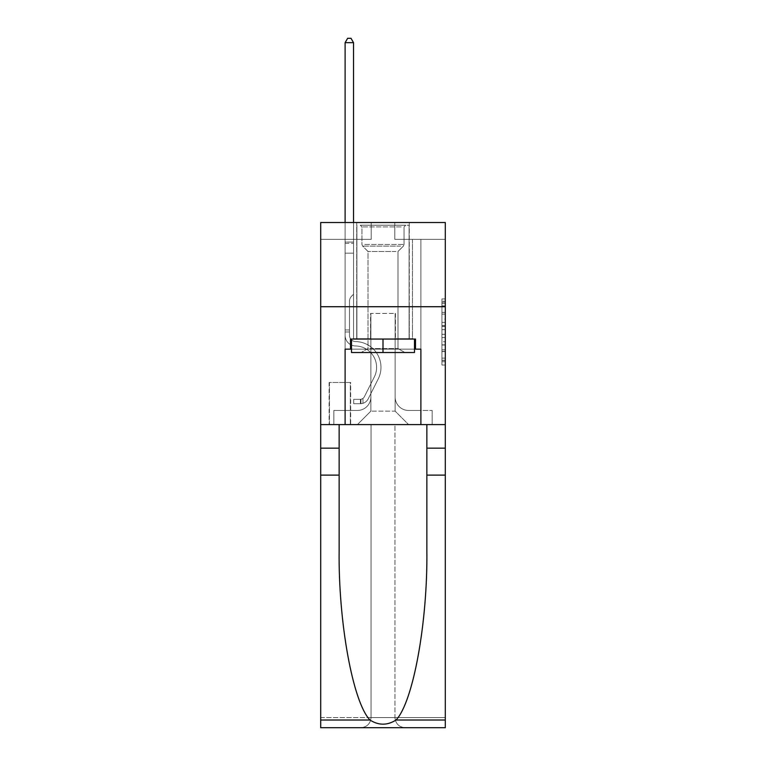 <?xml version="1.0" encoding="UTF-8"?>
<svg xmlns="http://www.w3.org/2000/svg" width="766" height="766" viewBox="0 0 766 766"><rect width="100%" height="100%" fill="white"/><g stroke="black" fill="none" stroke-linecap="round" stroke-linejoin="round"><path stroke-width="0.57" stroke-dasharray="3.83 2.87" d="M441.934 319.087L441.934 329.667L445.305 329.667L445.305 361.724L445.305 302.225L445.305 329.667L441.934 329.667L441.934 301.23L441.934 365.037L441.934 298.922L441.934 360.403L445.305 360.403L441.934 360.403L445.305 360.403L441.934 360.403L441.934 349.832L441.934 365.037L445.305 365.037L445.305 298.922L445.305 360.24L445.305 334.292L441.934 334.292L445.305 334.292L445.305 349.832L445.305 303.547L441.934 303.547L445.305 303.547L445.305 365.037L445.305 302.225L445.305 365.037L441.934 365.037L441.934 298.922L445.305 298.922L445.305 302.225L445.305 298.922L445.305 302.225L445.305 298.922L445.305 301.23L445.305 298.922L441.934 298.922L441.934 303.547L445.305 303.547L441.934 303.547L441.934 319.087L445.305 319.087M409.274 222.523L409.274 306.716L356.726 306.716L409.274 306.716L356.726 306.716L409.274 306.716L409.274 339.051L356.726 339.051L409.274 339.051L356.726 339.051L409.274 339.051L409.274 306.716L356.726 306.716L356.726 339.051L356.726 306.716L409.274 306.716L356.726 306.716L409.274 306.716L409.274 222.523L356.726 222.523L356.726 306.716L356.726 222.523L409.274 222.523M350.665 382.493L329.112 382.493L350.665 382.493L350.665 424.594L329.112 424.594L350.665 424.594M329.112 382.493L329.112 424.594M445.305 325.694L445.305 322.39L445.305 325.694L441.934 325.694L441.934 312.394L441.934 351.565L441.934 341.732L445.305 341.732L441.934 341.732L441.934 365.037L445.305 365.037L441.934 365.037L445.305 365.037L441.934 365.037L441.934 298.922L445.305 298.922L441.934 298.922L445.305 298.922L441.934 298.922L441.934 325.694L445.305 325.694M445.305 306.716L445.305 424.594L445.305 306.716L320.695 306.716L445.305 306.716L320.695 306.716L445.305 306.716L445.305 424.594L320.695 424.594L445.305 424.594L445.305 306.716L445.305 424.594L320.695 424.594L320.695 727.7L445.305 727.7L320.695 727.7L320.695 717.598L445.305 717.598L445.305 424.594L320.695 424.594L320.695 306.716L445.305 306.716L445.305 222.523L394.787 222.523L445.305 222.523L445.305 239.365L445.305 222.523L320.695 222.523L371.213 222.523L320.695 222.523L320.695 424.594L445.305 424.594L371.041 424.594L371.041 717.598L320.695 717.598L320.695 424.594L371.041 424.594L320.695 424.594L320.695 306.716L445.305 306.716L320.695 306.716L320.695 424.594L339.137 424.594L320.695 424.594L320.695 475.111L339.137 475.111L339.137 424.594L445.305 424.594L445.305 717.598L371.041 717.598L371.041 424.594L394.959 424.594L394.959 717.598C395.601 723.688 398.971 727.058 405.061 727.7C398.971 727.058 395.601 723.688 394.959 717.598L394.959 424.594L445.305 424.594L445.305 727.7L405.061 727.7C398.971 727.058 395.601 723.688 394.959 717.598C395.601 723.688 398.971 727.058 405.061 727.7L360.939 727.7C367.029 727.058 370.399 723.688 371.041 717.598C370.399 723.688 367.029 727.058 360.939 727.7C367.029 727.058 370.399 723.688 371.041 717.598L371.041 424.594L371.041 717.598C370.399 723.688 367.029 727.058 360.939 727.7L320.695 727.7L320.695 475.111M345.112 239.365L345.112 410.452L357.406 410.452A13.472 13.472 0 0 0 370.878 396.98L370.878 313.457L370.878 411.122L370.878 313.457L370.878 411.122L370.878 313.457L395.122 313.457L395.122 396.98A13.472 13.472 0 0 0 408.594 410.452L420.888 410.452L420.888 239.365L420.888 410.452L420.888 239.365L420.888 410.452L420.888 239.365L420.888 410.452L420.888 239.365L420.888 410.452L420.888 239.365L420.888 410.452L420.888 239.365L420.888 410.452L420.888 239.365L420.888 410.452L432.168 410.452L408.594 410.452L420.888 410.452L408.594 410.452L420.888 410.452L408.594 410.452L420.888 410.452L408.594 410.452L420.888 410.452L408.594 410.452L420.888 410.452L408.594 410.452L420.888 410.452L420.888 239.365L412.472 239.365L420.888 239.365L412.472 239.365L420.888 239.365L412.472 239.365L420.888 239.365L412.472 239.365L420.888 239.365L412.472 239.365L420.888 239.365L412.472 239.365L420.888 239.365L412.472 239.365L420.888 239.365L412.472 239.365L420.888 239.365L420.888 410.452L408.594 410.452A13.472 13.472 0 0 1 395.122 396.98A13.472 13.472 0 0 0 408.594 410.452A13.472 13.472 0 0 1 395.122 396.98A13.472 13.472 0 0 0 408.594 410.452A13.472 13.472 0 0 1 395.122 396.98A13.472 13.472 0 0 0 408.594 410.452A13.472 13.472 0 0 1 395.122 396.98A13.472 13.472 0 0 0 408.594 410.452A13.472 13.472 0 0 1 395.122 396.98A13.472 13.472 0 0 0 408.594 410.452A13.472 13.472 0 0 1 395.122 396.98A13.472 13.472 0 0 0 408.594 410.452A13.472 13.472 0 0 1 395.122 396.98L395.122 313.457L395.122 411.122L370.878 411.122L395.122 411.122L408.594 424.594L432.168 424.594L357.406 424.594L408.594 424.594L395.122 411.122L408.594 424.594L395.122 411.122L395.122 313.457L395.122 411.122L395.122 313.457L370.543 313.457L370.543 338.716L353.528 338.716L353.528 239.365L345.112 239.365L345.112 410.452L357.406 410.452A13.472 13.472 0 0 0 370.878 396.98L370.878 313.457L370.543 338.716L353.528 338.716L353.528 239.365L345.112 239.365L345.112 410.452L357.406 410.452L333.832 410.452L357.406 410.452L345.112 410.452L345.112 239.365L345.112 410.452L345.112 239.365L345.112 410.452L345.112 239.365L345.112 410.452L345.112 239.365L345.112 410.452L345.112 239.365L345.112 410.452L345.112 239.365L353.528 239.365L345.112 239.365L353.528 239.365L345.112 239.365L353.528 239.365L345.112 239.365L353.528 239.365L345.112 239.365L353.528 239.365L345.112 239.365L353.528 239.365L345.112 239.365L353.528 239.365L345.112 239.365L345.112 410.452L345.112 239.365M370.878 396.98L370.878 313.457L370.543 338.716L353.528 338.716L353.528 239.365L353.528 338.716L353.528 239.365L353.528 338.716L353.528 239.365L353.528 338.716L353.528 239.365L353.528 338.716L353.528 239.365L353.528 338.716L353.528 239.365L353.528 338.716L353.528 239.365L353.528 338.716L370.543 338.716L353.528 338.716L370.543 338.716L353.528 338.716L370.543 338.716L353.528 338.716L370.543 338.716L353.528 338.716L370.543 338.716L353.528 338.716L370.543 338.716L353.528 338.716L370.543 338.716L370.878 313.457L370.878 396.98A13.472 13.472 0 0 1 357.406 410.452A13.472 13.472 0 0 0 370.878 396.98A13.472 13.472 0 0 1 357.406 410.452A13.472 13.472 0 0 0 370.878 396.98A13.472 13.472 0 0 1 357.406 410.452A13.472 13.472 0 0 0 370.878 396.98A13.472 13.472 0 0 1 357.406 410.452A13.472 13.472 0 0 0 370.878 396.98A13.472 13.472 0 0 1 357.406 410.452A13.472 13.472 0 0 0 370.878 396.98A13.472 13.472 0 0 1 357.406 410.452A13.472 13.472 0 0 0 370.878 396.98M445.305 239.365L394.787 239.365L445.305 239.365M320.695 239.365L371.213 239.365L320.695 239.365L320.695 222.523L320.695 239.365M329.447 424.594L350.33 424.594L329.447 424.594L329.447 382.493L350.33 382.493L350.33 424.594L350.33 382.493L329.447 382.493L329.447 424.594M333.832 424.594L357.406 424.594L370.878 411.122L357.406 424.594L370.878 411.122L357.406 424.594L333.832 424.594L333.832 410.452L333.832 424.594M395.457 313.457L395.457 338.716L395.457 313.457M394.787 239.365L394.787 222.523L394.787 239.365M371.213 239.365L371.213 222.523L371.213 239.365M432.168 410.452L432.168 424.594L432.168 410.452M412.472 239.365L412.472 338.716L395.457 338.716L412.472 338.716L395.457 338.716L412.472 338.716L395.457 338.716L412.472 338.716L395.457 338.716L412.472 338.716L395.457 338.716L412.472 338.716L395.457 338.716L412.472 338.716L395.457 338.716L412.472 338.716L395.457 338.716L412.472 338.716L412.472 239.365M441.934 329.667L445.305 329.667L441.934 329.667M441.934 301.23L441.934 298.922L441.934 301.23L445.305 301.23L441.934 301.23M441.934 351.403L441.934 337.595L441.934 351.403L445.305 351.403L441.934 351.403M441.934 337.595L441.934 334.292L445.305 334.292L441.934 334.292L441.934 337.595L445.305 337.595L441.934 337.595M441.934 312.394L441.934 303.547L441.934 312.394L445.305 312.394L441.934 312.394M441.934 298.922L445.305 298.922L441.934 298.922L441.934 302.225L441.934 298.922L445.305 298.922M441.934 365.037L445.305 365.037L441.934 365.037L441.934 361.724L441.934 365.037M345.112 331.975L345.112 42.676L345.112 253.173L345.112 42.676L353.528 42.676L353.528 242.056L353.528 42.676L345.112 42.676L347.64 38.3L351.01 38.3L347.64 38.3L345.112 42.676L345.112 253.173L345.112 42.676L353.528 42.676L351.01 38.3L353.528 42.676L353.528 253.173L345.112 253.173L345.112 42.676L347.64 38.3L351.01 38.3L347.64 38.3L345.112 42.676L345.112 253.173L353.528 253.173L353.528 294.259L351.632 296.155A7.315 7.315 -6.3 0 0 349.488 301.325A7.315 7.315 173.7 0 1 351.632 296.155L353.528 294.259L353.528 42.676L345.112 42.676L353.528 42.676L351.01 38.3L353.528 42.676L353.528 253.173L345.112 253.173L345.112 335.355A10.609 10.609 -6.3 0 0 355.548 345.964A10.609 10.609 173.7 0 1 345.112 335.355L345.112 253.173L353.528 253.173L353.528 294.259L351.632 296.155A7.315 7.315 0 0 0 349.488 301.325A7.315 7.315 0 0 1 351.632 296.155L353.528 294.259L353.528 42.676L345.112 42.676L347.64 38.3L351.01 38.3L347.64 38.3L345.112 42.676L345.112 242.056L345.112 42.676L353.528 42.676L351.01 38.3L353.528 42.676L353.528 253.173L345.112 253.173L345.112 335.355A10.609 10.609 0 0 0 355.548 345.964A10.609 10.609 173.7 0 1 345.112 335.355L345.112 253.173L353.528 253.173L353.528 294.259L351.632 296.155A7.315 7.315 0 0 0 349.488 301.325A7.315 7.315 0 0 1 351.632 296.155L353.528 294.259L353.528 42.676L345.112 42.676L347.64 38.3L351.01 38.3L347.64 38.3L345.112 42.676L345.112 243.31L345.112 42.676L353.528 42.676L351.01 38.3L353.528 42.676L353.528 253.173L345.112 253.173L345.112 335.355A10.609 10.609 0 0 0 355.548 345.964A10.609 10.609 173.7 0 1 345.112 335.355L345.112 253.173L353.528 253.173L353.528 294.259L351.632 296.155A7.315 7.315 0 0 0 349.488 301.325A7.315 7.315 0 0 1 351.632 296.155L353.528 294.259L353.528 42.676L345.112 42.676L347.64 38.3L351.01 38.3L347.64 38.3L345.112 42.676L345.112 335.355A10.609 10.609 0 0 0 355.548 345.964A21.391 21.391 173.7 0 1 374.325 376.949A21.391 21.391 -6.3 0 0 355.548 345.964A10.609 10.609 0 0 1 345.112 335.355L345.112 253.173L353.528 253.173L353.528 294.259L351.632 296.155A7.315 7.315 0 0 0 349.488 301.325A7.315 7.315 0 0 1 351.632 296.155L353.528 294.259L353.528 253.173L345.112 253.173L345.112 335.355A10.609 10.609 0 0 0 355.548 345.964A10.609 10.609 0 0 1 345.112 335.355L345.112 253.173L353.528 253.173L353.528 243.31L353.528 294.259L351.632 296.155A7.315 7.315 0 0 0 349.488 301.325A7.315 7.315 0 0 1 351.632 296.155L353.528 294.259L353.528 253.173L345.112 253.173L345.112 335.355A10.609 10.609 0 0 0 355.548 345.964A10.609 10.609 0 0 1 345.112 335.355L345.112 253.173L353.528 253.173L353.528 242.056L353.528 294.259L351.632 296.155A7.315 7.315 0 0 0 349.488 301.325A7.315 7.315 0 0 1 351.632 296.155L353.528 294.259L353.528 253.173L345.112 253.173L345.112 335.355A10.609 10.609 0 0 0 355.548 345.964A21.391 21.391 0 0 1 374.325 376.949A21.391 21.391 -6.3 0 0 355.548 345.964A10.609 10.609 0 0 1 345.112 335.355L345.112 253.173L353.528 253.173L353.528 42.676L351.01 38.3L353.528 42.676L353.528 294.259L351.632 296.155A7.315 7.315 0 0 0 349.488 301.325A7.315 7.315 0 0 1 351.632 296.155L353.528 294.259L353.528 253.173L345.112 253.173L345.112 335.355L345.112 331.975L349.488 331.975L349.488 329.955L345.112 329.955L349.488 329.955L349.488 335.355L349.488 301.325L349.488 335.355A6.233 6.233 -6.3 0 0 355.625 341.579A6.233 6.233 173.7 0 1 349.488 335.355L349.488 301.325L349.488 335.355L349.488 329.955L345.112 329.955L349.488 329.955L349.488 335.355A6.233 6.233 0 0 0 355.625 341.579A6.233 6.233 173.7 0 1 349.488 335.355L349.488 301.325L349.488 335.355A6.233 6.233 0 0 0 355.625 341.579A6.233 6.233 173.7 0 1 349.488 335.355L349.488 301.325L349.488 335.355L349.488 329.955L345.112 329.955L349.488 329.955L349.488 335.355A6.233 6.233 0 0 0 355.625 341.579A25.766 25.766 173.7 0 1 378.232 378.911A25.766 25.766 -6.3 0 0 355.625 341.579A6.233 6.233 0 0 1 349.488 335.355L349.488 301.325L349.488 335.355A6.233 6.233 0 0 0 355.625 341.579A6.233 6.233 0 0 1 349.488 335.355L349.488 301.325L349.488 335.355L349.488 329.955L345.112 329.955L349.488 329.955L349.488 335.355A6.233 6.233 0 0 0 355.625 341.579A6.233 6.233 0 0 1 349.488 335.355L349.488 301.325L349.488 335.355A6.233 6.233 0 0 0 355.625 341.579A25.766 25.766 0 0 1 378.232 378.911A25.766 25.766 -6.3 0 0 355.625 341.579A6.233 6.233 0 0 1 349.488 335.355L349.488 301.325L349.488 335.355L349.488 331.975L345.112 331.975M360.432 403.711A8.924 8.924 -6.3 0 0 368.245 398.799L378.232 378.911A25.766 25.766 -6.3 0 0 355.625 341.579A6.233 6.233 0 0 1 349.488 335.355A6.233 6.233 0 0 0 355.625 341.579A6.233 6.233 0 0 1 349.488 335.355A6.233 6.233 0 0 0 355.625 341.579A25.766 25.766 0 0 1 378.232 378.911L368.245 398.799L378.232 378.911A25.766 25.766 0 0 0 355.625 341.579A6.233 6.233 0 0 1 349.488 335.355A6.233 6.233 0 0 0 355.625 341.579A25.766 25.766 0 0 1 378.232 378.911A25.766 25.766 0 0 0 355.625 341.579A6.233 6.233 0 0 1 349.488 335.355A6.233 6.233 0 0 0 355.625 341.579A6.233 6.233 0 0 1 349.488 335.355A6.233 6.233 0 0 0 355.625 341.579A25.766 25.766 0 0 1 378.232 378.911A25.766 25.766 0 0 0 355.625 341.579A6.233 6.233 0 0 1 349.488 335.355A6.233 6.233 0 0 0 355.625 341.579A25.766 25.766 0 0 1 378.232 378.911L368.245 398.799L378.232 378.911A25.766 25.766 0 0 0 355.625 341.579A6.233 6.233 0 0 1 349.488 335.355A6.233 6.233 0 0 0 355.625 341.579A6.233 6.233 0 0 1 349.488 335.355A6.233 6.233 0 0 0 355.625 341.579A25.766 25.766 0 0 1 378.232 378.911A25.766 25.766 0 0 0 355.625 341.579A6.233 6.233 0 0 1 349.488 335.355A6.233 6.233 0 0 0 355.625 341.579A25.766 25.766 0 0 1 378.232 378.911A25.766 25.766 0 0 0 355.625 341.579A25.766 25.766 0 0 1 378.232 378.911L368.245 398.799A8.924 8.924 173.7 0 1 362.96 403.299A8.924 8.924 -6.3 0 0 368.245 398.799L378.232 378.911A25.766 25.766 0 0 0 355.625 341.579A25.766 25.766 0 0 1 378.232 378.911L368.245 398.799L378.232 378.911A25.766 25.766 0 0 0 355.625 341.579A25.766 25.766 0 0 1 378.232 378.911A25.766 25.766 0 0 0 355.625 341.579A25.766 25.766 0 0 1 378.232 378.911L368.245 398.799L378.232 378.911A25.766 25.766 0 0 0 355.625 341.579A25.766 25.766 0 0 1 378.232 378.911L368.245 398.799A8.924 8.924 0 0 1 362.96 403.299C360.365 403.845 360.365 403.845 362.96 403.299C360.365 403.845 360.365 403.845 362.96 403.299A8.924 8.924 0 0 0 368.245 398.799L378.232 378.911A25.766 25.766 0 0 0 355.625 341.579A25.766 25.766 0 0 1 378.232 378.911A25.766 25.766 0 0 0 355.625 341.579A25.766 25.766 0 0 1 378.232 378.911L368.245 398.799L378.232 378.911A25.766 25.766 0 0 0 355.625 341.579A25.766 25.766 0 0 1 378.232 378.911L368.245 398.799A8.924 8.924 0 0 1 362.96 403.299C360.365 403.845 360.365 403.845 362.96 403.299C360.365 403.845 360.365 403.845 362.96 403.299A8.924 8.924 0 0 0 368.245 398.799L378.232 378.911L368.245 398.799A8.924 8.924 0 0 1 362.96 403.299C360.365 403.845 360.365 403.845 362.96 403.299C360.365 403.845 360.365 403.845 362.96 403.299A8.924 8.924 0 0 0 368.245 398.799L378.232 378.911L368.245 398.799A8.924 8.924 0 0 1 362.96 403.299C360.365 403.845 360.365 403.845 362.96 403.299C360.365 403.845 360.365 403.845 362.96 403.299A8.924 8.924 0 0 0 368.245 398.799L378.232 378.911L368.245 398.799A8.924 8.924 0 0 1 362.96 403.299C360.365 403.845 360.365 403.845 362.96 403.299C360.365 403.845 360.365 403.845 362.96 403.299A8.924 8.924 0 0 0 368.245 398.799L378.232 378.911L368.245 398.799A8.924 8.924 0 0 1 362.96 403.299C360.365 403.845 360.365 403.845 362.96 403.299C360.365 403.845 360.365 403.845 362.96 403.299A8.924 8.924 0 0 0 368.245 398.799L378.232 378.911L368.245 398.799A8.924 8.924 0 0 1 362.96 403.299C360.365 403.845 360.365 403.845 362.96 403.299C360.365 403.845 360.365 403.845 362.96 403.299A8.924 8.924 0 0 0 368.245 398.799A8.924 8.924 -6.3 0 1 360.432 403.711L360.432 399.335A4.548 4.548 -6.3 0 0 364.329 396.826L374.325 376.949A21.391 21.391 -6.3 0 0 355.548 345.964A10.609 10.609 0 0 1 345.112 335.355A10.609 10.609 0 0 0 355.548 345.964A10.609 10.609 0 0 1 345.112 335.355A10.609 10.609 0 0 0 355.548 345.964A21.391 21.391 0 0 1 374.325 376.949L364.329 396.826L374.325 376.949A21.391 21.391 0 0 0 355.548 345.964A10.609 10.609 0 0 1 345.112 335.355A10.609 10.609 0 0 0 355.548 345.964A21.391 21.391 0 0 1 374.325 376.949A21.391 21.391 0 0 0 355.548 345.964A10.609 10.609 0 0 1 345.112 335.355A10.609 10.609 0 0 0 355.548 345.964A10.609 10.609 0 0 1 345.112 335.355A10.609 10.609 0 0 0 355.548 345.964A21.391 21.391 0 0 1 374.325 376.949A21.391 21.391 0 0 0 355.548 345.964A10.609 10.609 0 0 1 345.112 335.355A10.609 10.609 0 0 0 355.548 345.964A21.391 21.391 0 0 1 374.325 376.949L364.329 396.826L374.325 376.949A21.391 21.391 0 0 0 355.548 345.964A10.609 10.609 0 0 1 345.112 335.355A10.609 10.609 0 0 0 355.548 345.964A10.609 10.609 0 0 1 345.112 335.355A10.609 10.609 0 0 0 355.548 345.964A21.391 21.391 0 0 1 374.325 376.949A21.391 21.391 0 0 0 355.548 345.964A10.609 10.609 0 0 1 345.112 335.355A10.609 10.609 0 0 0 355.548 345.964A21.391 21.391 0 0 1 374.325 376.949A21.391 21.391 0 0 0 355.548 345.964A21.391 21.391 0 0 1 374.325 376.949L364.329 396.826A4.548 4.548 173.7 0 1 362.96 398.454C360.413 399.622 360.413 399.622 362.96 398.454C360.413 399.622 360.413 399.622 362.96 398.454A4.548 4.548 -6.3 0 0 364.329 396.826L374.325 376.949A21.391 21.391 0 0 0 355.548 345.964A21.391 21.391 0 0 1 374.325 376.949L364.329 396.826L374.325 376.949A21.391 21.391 0 0 0 355.548 345.964A21.391 21.391 0 0 1 374.325 376.949A21.391 21.391 0 0 0 355.548 345.964A21.391 21.391 0 0 1 374.325 376.949L364.329 396.826L374.325 376.949A21.391 21.391 0 0 0 355.548 345.964A21.391 21.391 0 0 1 374.325 376.949L364.329 396.826A4.548 4.548 0 0 1 362.96 398.454C360.413 399.622 360.413 399.622 362.96 398.454C360.413 399.622 360.413 399.622 362.96 398.454A4.548 4.548 0 0 0 364.329 396.826L374.325 376.949A21.391 21.391 0 0 0 355.548 345.964A21.391 21.391 0 0 1 374.325 376.949A21.391 21.391 0 0 0 355.548 345.964A21.391 21.391 0 0 1 374.325 376.949L364.329 396.826L374.325 376.949A21.391 21.391 0 0 0 355.548 345.964A21.391 21.391 0 0 1 374.325 376.949L364.329 396.826A4.548 4.548 0 0 1 362.96 398.454C360.413 399.622 360.413 399.622 362.96 398.454C360.413 399.622 360.413 399.622 362.96 398.454A4.548 4.548 0 0 0 364.329 396.826L374.325 376.949L364.329 396.826A4.548 4.548 0 0 1 362.96 398.454C360.413 399.622 360.413 399.622 362.96 398.454C360.413 399.622 360.413 399.622 362.96 398.454A4.548 4.548 0 0 0 364.329 396.826L374.325 376.949L364.329 396.826A4.548 4.548 0 0 1 362.96 398.454C360.413 399.622 360.413 399.622 362.96 398.454C360.413 399.622 360.413 399.622 362.96 398.454A4.548 4.548 0 0 0 364.329 396.826L374.325 376.949L364.329 396.826A4.548 4.548 0 0 1 362.96 398.454C360.413 399.622 360.413 399.622 362.96 398.454C360.413 399.622 360.413 399.622 362.96 398.454A4.548 4.548 0 0 0 364.329 396.826L374.325 376.949L364.329 396.826A4.548 4.548 0 0 1 362.96 398.454C360.413 399.622 360.413 399.622 362.96 398.454C360.413 399.622 360.413 399.622 362.96 398.454A4.548 4.548 0 0 0 364.329 396.826L374.325 376.949L364.329 396.826A4.548 4.548 0 0 1 362.96 398.454C360.413 399.622 360.413 399.622 362.96 398.454C360.413 399.622 360.413 399.622 362.96 398.454A4.548 4.548 0 0 0 364.329 396.826A4.548 4.548 -6.3 0 1 360.432 399.335L360.432 403.711L353.7 403.711L360.432 403.711A8.924 8.924 0 0 0 368.245 398.799A8.924 8.924 0 0 1 360.432 403.711L360.432 399.335L353.7 399.335L360.432 399.335A4.548 4.548 0 0 0 364.329 396.826A4.548 4.548 0 0 1 360.432 399.335L360.432 403.711L353.7 403.711L353.7 399.335L353.7 403.711L360.432 403.711A8.924 8.924 0 0 0 368.245 398.799A8.924 8.924 0 0 1 360.432 403.711L360.432 399.335L353.7 399.335L360.432 399.335A4.548 4.548 0 0 0 364.329 396.826A4.548 4.548 0 0 1 360.432 399.335L360.432 403.711L353.7 403.711L353.7 399.335L353.7 403.711L360.432 403.711A8.924 8.924 0 0 0 368.245 398.799A8.924 8.924 0 0 1 360.432 403.711L360.432 399.335L353.7 399.335L360.432 399.335A4.548 4.548 0 0 0 364.329 396.826A4.548 4.548 0 0 1 360.432 399.335L360.432 403.711L353.7 403.711L353.7 399.335L353.7 403.711L360.432 403.711A8.924 8.924 0 0 0 368.245 398.799A8.924 8.924 0 0 1 360.432 403.711L360.432 399.335L353.7 399.335L360.432 399.335A4.548 4.548 0 0 0 364.329 396.826A4.548 4.548 0 0 1 360.432 399.335L360.432 403.711L353.7 403.711L353.7 399.335L353.7 403.711L360.432 403.711A8.924 8.924 0 0 0 368.245 398.799A8.924 8.924 0 0 1 360.432 403.711L360.432 399.335L353.7 399.335L360.432 399.335A4.548 4.548 0 0 0 364.329 396.826A4.548 4.548 0 0 1 360.432 399.335L360.432 403.711L353.7 403.711L353.7 399.335L353.7 403.711L360.432 403.711A8.924 8.924 0 0 0 368.245 398.799A8.924 8.924 0 0 1 360.432 403.711L360.432 399.335L353.7 399.335L360.432 399.335A4.548 4.548 0 0 0 364.329 396.826A4.548 4.548 0 0 1 360.432 399.335L360.432 403.711L353.7 403.711L353.7 399.335L353.7 403.711L360.432 403.711A8.924 8.924 0 0 0 368.245 398.799A8.924 8.924 0 0 1 360.432 403.711L360.432 399.335L353.7 399.335L360.432 399.335A4.548 4.548 0 0 0 364.329 396.826A4.548 4.548 0 0 1 360.432 399.335L360.432 403.711L353.7 403.711L353.7 399.335L353.7 403.711L360.432 403.711M363.314 225.214L405.731 225.214L363.314 225.214M401.231 226.899L361.954 226.899L401.231 226.899M364.041 352.523L404.888 352.523L364.041 352.523M370.016 348.54L397.985 348.54L370.016 348.54M395.984 251.487L368.015 251.487L395.984 251.487M360.393 225.214L409.101 225.214L360.393 225.214M360.393 339.051L409.101 339.051L360.393 339.051M414.492 339.051L414.492 352.523L414.492 339.051L351.508 339.051L414.492 339.051L414.492 352.523L351.508 352.523L414.492 352.523L351.508 352.523L351.508 339.051L351.508 352.523L351.508 339.051L383 339.051L383 352.523L383 339.051L351.508 339.051M350.502 349.152L350.502 339.051L350.502 349.152L345.112 349.152L420.888 349.152L350.502 349.152L350.502 339.051L415.498 339.051L383 339.051L383 352.523M445.305 475.111L426.863 475.111L426.863 550.208C427.763 621.982 413.2 702.163 396.032 720.021C387.347 725.555 378.663 725.555 369.968 720.021C352.8 702.163 338.237 621.982 339.137 550.208L339.137 475.111M339.137 424.594L339.137 550.208L339.137 424.594L426.863 424.594L426.863 550.208L426.863 475.111M351.508 349.152L383 349.152L383 339.051L415.498 339.051L415.498 349.152M420.888 424.594L420.888 349.152L420.888 424.594L420.888 349.152L345.112 349.152L345.112 424.594M320.695 306.716L320.695 424.594M426.863 424.594L445.305 424.594M383 339.051L383 349.152L414.492 349.152M345.112 222.523L345.112 42.676L353.528 42.676L345.112 42.676L347.64 38.3L351.01 38.3L347.64 38.3L345.112 42.676L345.112 242.056L345.112 42.676L353.528 42.676L351.01 38.3L353.528 42.676L353.528 242.056L353.528 42.676L345.112 42.676L347.64 38.3L351.01 38.3L347.64 38.3L345.112 42.676L353.528 42.676L351.01 38.3L353.528 42.676L353.528 222.523M353.7 399.335L360.269 399.335L353.7 399.335L353.7 403.711L353.7 399.335M345.112 242.056L345.112 243.31L345.112 242.056L353.528 242.056L345.112 242.056M362.96 403.299C360.365 403.845 360.365 403.845 362.96 403.299C360.365 403.845 360.365 403.845 362.96 403.299L362.96 398.454L362.96 403.299M353.528 42.676L351.01 38.3L347.64 38.3L345.112 42.676M441.934 349.832L445.305 349.832L441.934 349.832M441.934 344.872L445.305 344.872M441.934 314.127L445.305 314.127L441.934 314.127M441.934 302.225L445.305 302.225M441.934 361.724L445.305 361.724M441.934 358.095L445.305 358.095M441.934 305.864L445.305 305.864M441.934 326.354L445.305 326.354L441.934 326.354M441.934 345.035L445.305 345.035L441.934 345.035M441.934 351.565L445.305 351.565L441.934 351.565M441.934 322.39L445.305 322.39L441.934 322.39M345.112 243.31L353.528 243.31L345.112 243.31M364.769 244.45L404.046 244.45L364.769 244.45M400.628 246.116L362.644 246.116L400.628 246.116M339.137 448.167L320.695 448.167M426.863 448.167L445.305 448.167M445.305 720.021L396.032 720.021M369.968 720.021L320.695 720.021M441.934 360.24L445.305 360.24M441.934 360.403L445.305 360.403M441.934 303.547L445.305 303.547M360.939 399.287L360.939 403.692L360.939 399.287M361.954 226.899L360.269 225.214L361.954 226.899L361.954 244.45L362.644 246.116L368.015 251.487L368.015 348.54L361.112 352.523L368.015 348.54L368.015 251.487L362.644 246.116L361.954 244.45L361.954 226.899M409.101 225.214L409.101 339.051L409.101 225.214M356.899 225.214L356.899 339.051L356.899 225.214M404.046 244.45L404.046 226.899L405.731 225.214L404.046 226.899L404.046 244.45L403.356 246.116L397.985 251.487L397.985 348.54L404.888 352.523L397.985 348.54L397.985 251.487L403.356 246.116L404.046 244.45"/><path stroke-width="1.15" d="M445.305 306.716L445.305 222.523L320.695 222.523L320.695 306.716L445.305 306.716L445.305 424.594L420.888 424.594L420.888 349.152L415.498 349.152L415.498 339.051L350.502 339.051L350.502 349.152L351.508 349.152M414.492 339.051L414.492 352.523L351.508 352.523L351.508 339.051M383 339.051L383 352.523M396.032 720.021L445.305 720.021L445.305 727.7L320.695 727.7L320.695 475.111L339.137 475.111L339.137 550.208C338.237 621.982 352.8 702.163 369.968 720.021C378.653 725.555 387.337 725.555 396.032 720.021C413.2 702.163 427.763 621.982 426.863 550.208L426.863 424.594M426.863 475.111L445.305 475.111L445.305 424.594M320.695 475.111L320.695 306.716M339.137 424.594L339.137 475.111M445.305 720.021L445.305 475.111M320.695 424.594L345.112 424.594L345.112 349.152L350.502 349.152M345.112 424.594L420.888 424.594M414.492 349.152L415.498 349.152M353.528 222.523L353.528 42.676L345.112 42.676L345.112 222.523M345.112 42.676L347.64 38.3L351.01 38.3L353.528 42.676M426.863 448.167L445.305 448.167M339.137 448.167L320.695 448.167M320.695 720.021L369.968 720.021"/></g></svg>
